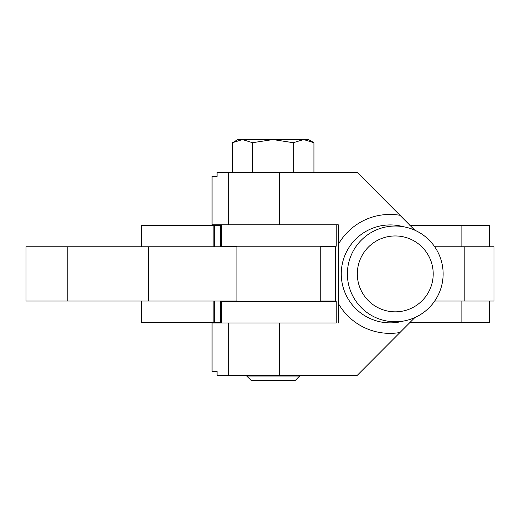 <?xml version="1.0" encoding="UTF-8"?>
<svg xmlns="http://www.w3.org/2000/svg" width="520" height="520" viewBox="0 0 520 520"><rect width="100%" height="100%" fill="white"/><g stroke="black" fill="none" stroke-linecap="round" stroke-linejoin="round"><path stroke-width="0.78" d="M246.721 376.031L251.134 380.438L295.256 380.438L299.663 376.031L246.721 376.031L246.721 375.369M338.312 322.978L338.312 224.816L279.643 224.816L279.643 172.425L217.081 172.425L217.081 176.397L212.062 176.397L212.062 224.816L336.206 224.816L336.206 246.214L220.591 246.214L220.597 224.816L221.5 224.816L221.5 246.214M279.643 172.425L357.221 172.425L414.869 230.23M414.869 317.564L357.221 375.369L217.081 375.369L217.081 371.397L212.062 371.397L212.062 322.978L221.5 322.978L220.597 322.978L220.591 301.581L336.206 301.581L336.206 322.978L221.5 322.978L221.5 301.581M335.582 246.214L335.582 301.581M232.44 172.425L232.44 142.708L242.483 139.562L252.519 142.708L252.519 172.425M252.519 142.708L272.896 139.562L293.274 142.708L293.274 172.425M293.274 142.708L303.608 139.562L313.95 142.708L313.95 172.425M232.635 142.597L237.9 139.562L308.49 139.562L313.95 142.708M214.247 246.766L214.247 225.368L141.499 225.368L141.499 246.766M214.247 225.368L220.591 225.368M409.819 225.368L489.587 225.368L489.587 246.766M213.135 225.368L213.135 246.766M141.499 301.028L141.499 322.426L214.247 322.426L214.247 301.028M489.587 301.028L489.587 322.426L409.819 322.426M220.591 322.426L214.247 322.426M213.135 301.028L213.135 322.426M67.177 301.028L148.668 301.028L148.668 246.766L26 246.766L26 301.028L67.177 301.028L67.177 246.766M464.191 301.028L464.191 246.766L494 246.766L494 301.028L434.7 301.028M335.582 301.028L320.769 301.028M236.944 301.028L148.668 301.028M335.582 246.766L320.769 246.766M236.944 246.766L148.668 246.766M464.191 246.766L434.7 246.766M443.131 273.897A47.866 47.866 0 0 1 395.265 321.763A47.866 47.866 0 0 1 347.393 273.897A47.866 47.866 0 0 1 395.265 226.031A47.866 47.866 0 0 1 443.131 273.897M433.206 273.897A37.941 37.941 0 0 0 395.265 235.957A37.941 37.941 0 0 0 357.318 273.897A37.941 37.941 0 0 0 395.265 311.838A37.941 37.941 0 0 0 433.206 273.897M338.312 244.368A59.468 59.462 -90 0 1 399.893 215.274M399.893 332.521A59.468 59.462 -90 0 1 338.312 303.427M279.643 375.369L279.643 322.978M228.312 224.816L228.312 172.425M228.312 375.369L228.312 322.978M461.871 225.368L461.871 246.766M461.871 301.028L461.871 322.426M403.371 226.72A48.971 48.971 0 0 0 341.263 273.897A48.971 48.971 0 0 0 403.371 321.074M299.663 375.369L299.663 376.031M236.944 301.581L236.944 246.214M220.591 322.978L220.591 301.581M336.206 322.978L336.206 301.581M220.591 246.214L220.591 224.816M336.206 246.214L336.206 224.816M320.769 301.581L320.769 246.214"/></g></svg>
